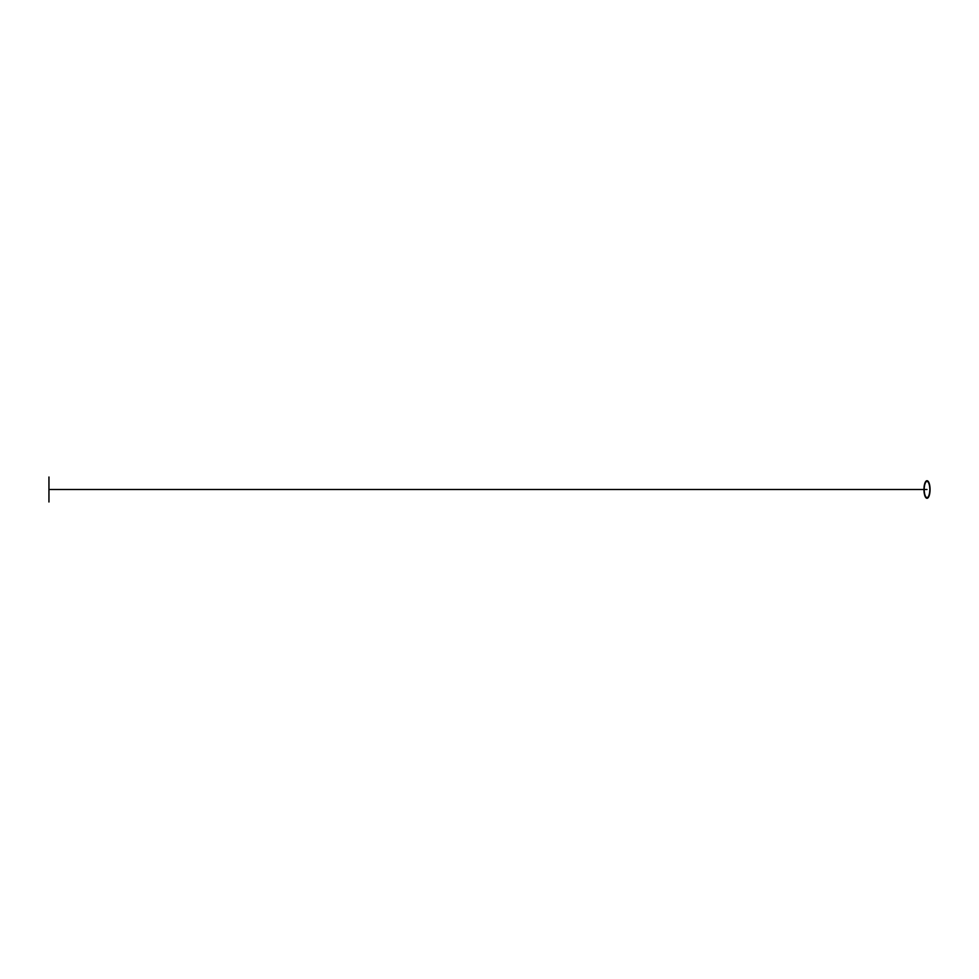 <?xml version="1.0" encoding="UTF-8"?>
<svg xmlns="http://www.w3.org/2000/svg" width="979" height="979" viewBox="0 0 979 979"><rect width="100%" height="100%" fill="white"/><g stroke="black" fill="none" stroke-linecap="round" stroke-linejoin="round"><path stroke-width="1.47" d="M48.95 477.018L48.95 501.982L48.95 477.018M48.95 477.373L48.95 501.627L48.95 477.373M48.95 489.5L927.003 489.5M927.003 498.287A8.787 3.047 -90 0 1 924.372 485.107A8.787 3.047 -90 0 1 929.646 485.107A8.787 3.047 -90 0 1 927.003 498.287M927.003 497.589A8.089 2.802 -90 0 1 924.58 485.462A8.089 2.802 -90 0 1 929.438 485.462A8.089 2.802 -90 0 1 927.003 497.589"/></g></svg>
